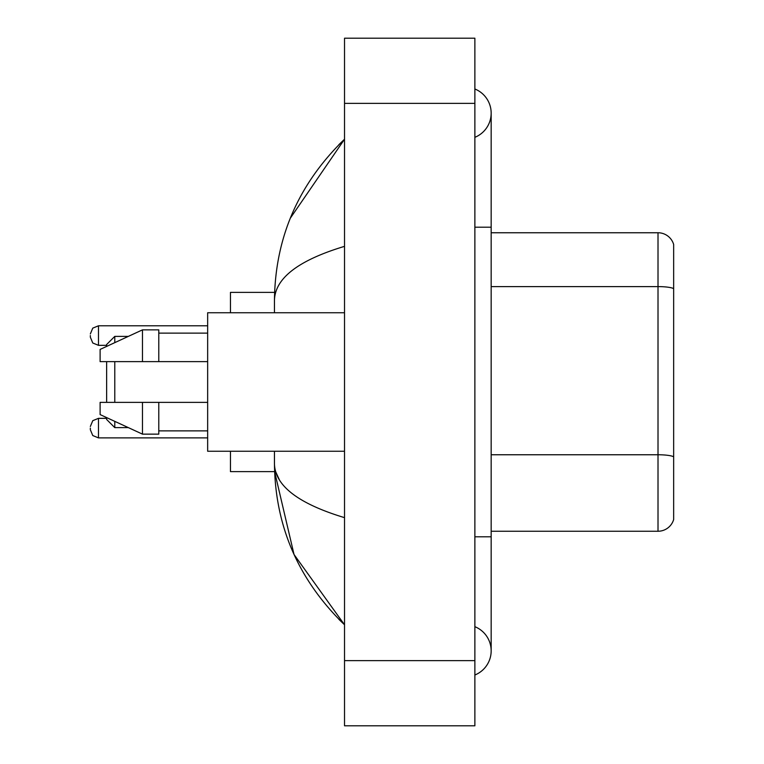 <?xml version="1.0" encoding="UTF-8"?>
<svg xmlns="http://www.w3.org/2000/svg" width="764" height="764" viewBox="0 0 764 764"><rect width="100%" height="100%" fill="white"/><g stroke="black" fill="none" stroke-linecap="round" stroke-linejoin="round"><path stroke-width="1.15" d="M474.874 536.796L491.166 536.796L491.166 113.148A26.072 26.072 0 0 1 474.874 137.319A26.072 26.072 0 0 0 474.874 88.987A26.072 26.072 0 0 1 491.166 113.148A26.072 26.072 0 0 0 474.874 88.987A26.072 26.072 0 0 1 491.166 113.148M474.874 675.013A26.072 26.072 0 0 0 474.874 626.681A26.072 26.072 0 0 1 474.874 675.013A26.072 26.072 0 0 0 491.166 650.852A26.072 26.072 0 0 1 474.874 675.013M344.526 246.352C298.438 260.247 275.088 278.192 274.457 300.204L274.457 312.753M274.457 451.247L274.457 463.796C274.983 485.732 298.332 503.686 344.526 517.648M344.526 725.8L474.874 725.8L474.874 38.2L344.526 38.2L344.526 725.8M274.457 300.204C275.155 237.547 298.514 183.885 344.526 139.22L290.33 218.179M230.47 451.247L230.47 471.617L274.601 471.617L294.025 554.492L344.526 624.78C298.514 580.115 275.155 526.453 274.457 463.796M279.347 479.763L275.623 471.617M673.657 244.48A16.292 16.292 0 0 0 658.014 232.753A16.292 16.292 0 0 1 673.657 244.48L673.657 519.52A16.292 16.292 0 0 1 658.014 531.247L491.166 531.247M673.657 288.639A16.292 2.827 180 0 0 658.014 286.605L658.014 232.753L491.166 232.753M673.657 288.868L673.657 456.796A16.292 2.827 180 0 0 658.014 454.761L658.014 286.605L491.166 286.605M106.635 361.63L106.635 402.37M106.635 417.593L106.635 419.474L114.781 427.62L128.362 427.62M114.781 361.63L114.781 402.37M114.781 421.356L114.781 427.62M274.601 292.383L230.47 292.383L230.47 312.753M106.635 346.407L106.635 344.526L114.781 336.38L114.781 342.644M344.526 312.753L207.655 312.753L207.655 451.247L344.526 451.247M142.476 361.63L100.113 361.63L100.113 349.415L142.476 329.857L142.476 361.63L207.655 361.63M142.476 329.857L158.778 329.857L158.778 361.63M207.655 402.37L158.778 402.37L158.778 434.143L142.476 434.143L142.476 402.37L100.113 402.37L100.113 414.585L142.476 434.143M100.113 402.37L110.904 402.37M158.778 402.37L142.476 402.37M90.343 428.107L90.343 429.74L90.343 428.107M90.343 335.558L90.343 337.191L90.343 335.558M474.874 227.204L491.166 227.204M344.526 660.621L474.874 660.621M344.526 103.379L474.874 103.379M658.014 531.247L658.014 454.761L491.166 454.761M90.343 426.484L92.769 420.678L98.489 418.338L92.769 420.678L90.343 426.484L92.769 420.678L98.489 418.338L92.769 420.678L90.343 426.484L92.769 420.678L98.489 418.338L92.769 420.678L90.343 426.484L92.769 420.678L98.489 418.338L98.489 437.887L92.769 435.547L90.343 429.74L92.769 435.547L98.489 437.887L92.769 435.547L90.343 429.74L92.769 435.547L98.489 437.887L92.769 435.547L90.343 429.74L92.769 435.547L98.489 437.887L207.655 437.887M207.655 325.789L98.489 325.789L98.489 345.338L92.769 342.998L90.343 337.191M491.166 536.796L491.166 650.852M344.526 139.22L338.853 144.692M344.526 624.78L338.853 619.308M114.781 336.38L128.362 336.38M158.778 333.123L207.655 333.123M158.778 430.877L207.655 430.877M98.489 418.338L106.635 418.338M98.489 437.887L92.769 435.547L90.343 429.74M98.489 345.338L106.635 345.338M98.489 325.789L92.769 328.128L90.343 333.935"/></g></svg>

